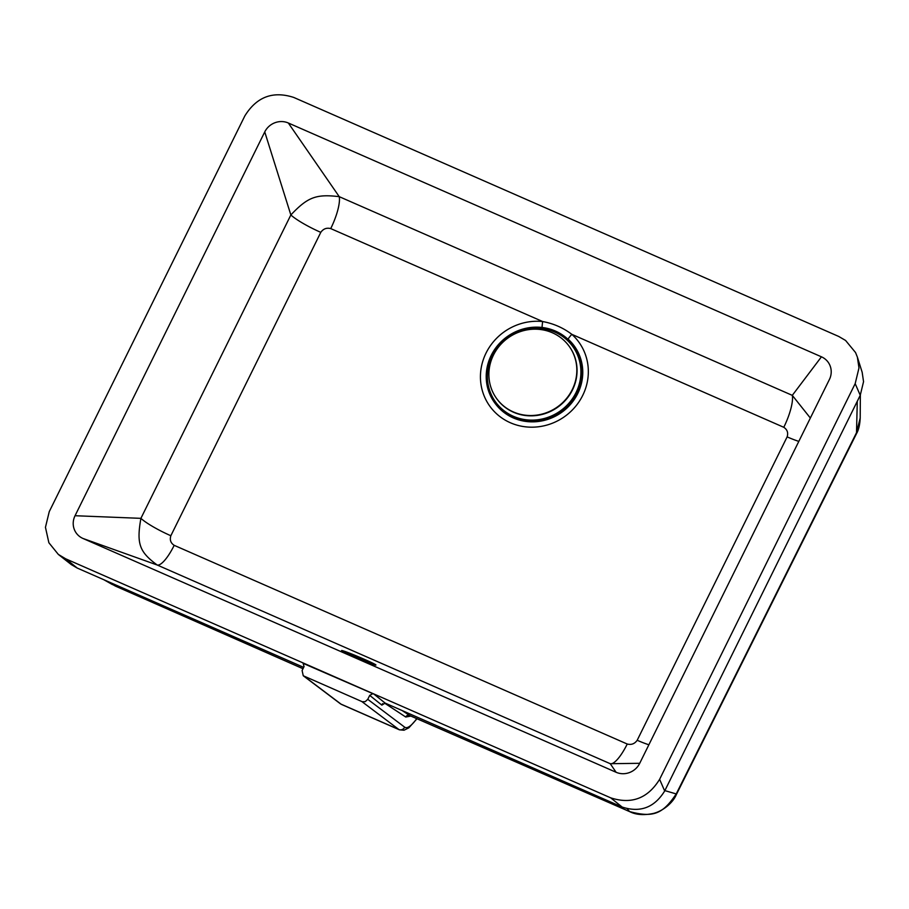 <?xml version="1.0" encoding="UTF-8"?>
<svg xmlns="http://www.w3.org/2000/svg" width="909" height="909" viewBox="0 0 909 909"><rect width="100%" height="100%" fill="white"/><g stroke="black" fill="none" stroke-linecap="round" stroke-linejoin="round"><path stroke-width="1.36" d="M857.38 357.135L855.551 352.556L845.575 340.455L838.7 336.444L293.766 97.445C272.927 90.684 256.611 96.854 244.816 115.954L49.256 511.631L45.45 527.311L48.87 542.73L58.324 554.41L65.732 558.83L610.666 797.829C631.494 804.601 647.81 798.432 659.616 779.32L855.176 383.643L858.982 367.963L857.38 357.135L862.164 372.27L863.55 381.678L860.244 395.29L664.684 790.978C654.435 807.567 640.266 812.93 622.165 807.056L385.155 703.1L381.871 705.123L382.621 703.623M382.155 704.293L381.871 705.123L369.713 695.385L372.815 693.669L373.906 694.09L303.833 663.661M303.674 667.365L77.231 568.057L71.266 564.569L58.324 554.41M416.754 718.644A32.781 8.931 -66.3 0 1 404.664 727.166L367.77 699.328L365.225 701.634L362.316 701.748L303.254 675.751L302.106 670.535L304.061 666.581L303.004 662.991L372.815 693.658M367.77 699.328L369.713 695.385M676.057 795.182A32.781 6.908 -153.2 0 0 676.103 795.102A32.781 6.908 -153.2 0 0 676.216 793.932C662.672 814.203 653.06 817.884 629.573 811.567A32.781 10.385 113.6 0 0 630.005 811.782L409.914 715.656L402.073 710.52M105.285 580.362L115.204 585.975A32.781 7.465 113.8 0 0 115.5 586.135L303.004 668.729M542.071 327.479A11.919 2.522 -84 0 1 542.673 321.547A54.847 52.04 -34.7 0 0 481.168 385.484A54.847 52.04 -34.7 0 0 559.501 419.833A54.847 52.04 -34.7 0 0 571.841 334.342L783.785 427.298C787.285 429.593 788.41 432.786 787.126 436.877L637.186 740.278C634.664 743.835 631.357 745.085 627.244 744.028L174.187 545.332A29.804 8.124 -66.3 0 1 157.189 565.012L82.98 538.469A17.885 16.964 145.3 0 1 75.049 515.721L140.906 518.346A29.804 4.75 -153.7 0 0 170.847 535.742L320.786 232.352A29.804 4.75 26.3 0 1 290.857 214.956L264.746 131.919A17.885 16.964 145.3 0 1 288.323 122.999L339.239 196.662C316.15 193.924 307.799 197.037 290.857 214.956L140.906 518.346C136.441 543.775 139.282 551.808 157.189 565.012L610.246 763.708L639.72 763.299M783.785 427.298A29.804 8.124 113.7 0 0 792.296 395.358L821.441 356.817A17.885 16.964 145.3 0 1 830.337 377.224A17.885 16.964 145.3 0 1 829.372 379.553L639.686 763.367A17.885 16.964 145.3 0 1 634.925 769.389A17.885 16.964 145.3 0 1 616.109 772.275L82.98 538.469M616.109 772.275L610.246 763.708A29.804 8.124 -66.3 0 0 627.244 744.028M550.013 329.103L568.057 339.091A48.881 46.382 145.3 0 1 566.137 408.789A48.881 46.382 145.3 0 1 495.61 404.028M320.786 232.352C323.309 228.795 326.615 227.545 330.728 228.591L542.673 321.547C553.501 323.536 563.228 327.797 571.841 334.342A11.919 3.67 131.9 0 0 568.057 339.091M330.728 228.591A29.804 8.124 113.7 0 0 339.239 196.662L792.296 395.358L810.351 418.038M787.126 436.877A29.804 4.75 -153.7 0 0 798.818 441.376M637.186 740.278A29.804 4.75 -153.7 0 0 648.878 744.766M75.049 515.721L264.746 131.919M288.323 122.999L821.441 356.817M860.198 418.004L856.505 432.707A32.781 4.636 26.1 0 1 856.562 433.548C858.653 429.946 859.869 424.787 860.198 418.049L860.357 395.051M303.015 668.694L115.5 586.135M491.212 355.385A48.722 46.234 -34.7 0 0 537.162 420.981A48.722 46.234 -34.7 0 0 574.079 346.284A48.722 46.234 -34.7 0 0 491.212 355.385M492.269 355.851A47.529 45.098 -34.7 0 0 537.083 419.833A47.529 45.098 -34.7 0 0 573.102 346.977A47.529 45.098 -34.7 0 0 492.269 355.851M496.212 397.96A44.711 42.428 -34.7 0 0 496.314 398.119A44.711 42.428 -34.7 0 0 557.228 407.55A44.711 42.428 -34.7 0 0 569.841 347.227A44.711 42.428 -34.7 0 0 569.727 347.068M493.462 355.078A44.711 42.428 -34.7 0 0 496.098 397.801A44.711 42.428 -34.7 0 0 557.001 407.232A44.711 42.428 -34.7 0 0 569.613 346.908A44.711 42.428 -34.7 0 0 552.411 332.785A44.711 42.428 -34.7 0 0 493.462 355.078M385.155 703.1L373.906 694.09M384.234 702.896L405.744 717.031L410.902 716.076M303.254 675.751L340.25 703.668A4.465 4.295 -53 0 0 341.08 704.157L304.083 676.239M361.862 701.578L398.858 729.495A37.258 10.158 113.7 0 0 399.426 729.825L341.648 704.486A37.258 10.158 -66.3 0 1 341.08 704.157L398.858 729.495A4.465 4.295 -53 0 0 404.664 727.166M405.744 717.031A2.977 2.863 123.3 0 1 409.595 715.463L629.573 811.567L627.267 808.771M77.231 568.057L65.732 558.83M622.165 807.056L610.666 797.829M664.684 790.978L659.616 779.32M860.244 395.29L855.176 383.643M364.043 659.184C342.432 649.696 331.762 646.89 353.487 656.412C375.099 665.899 385.768 668.694 364.043 659.184M174.187 545.332C170.687 543.048 169.574 539.855 170.847 535.742M857.289 401.267L856.505 432.707L676.216 793.932L664.865 790.614M341.648 704.486L340.25 703.668M416.992 718.746L408.857 727.825L404.028 730.222L399.426 729.825M375.36 665.104L341.977 650.946M630.005 811.782C636.243 814.884 644.117 815.418 653.616 813.385C664.252 810.555 673.251 801.874 676.103 795.102L856.551 433.548M103.819 579.715L112.421 584.589"/></g></svg>
